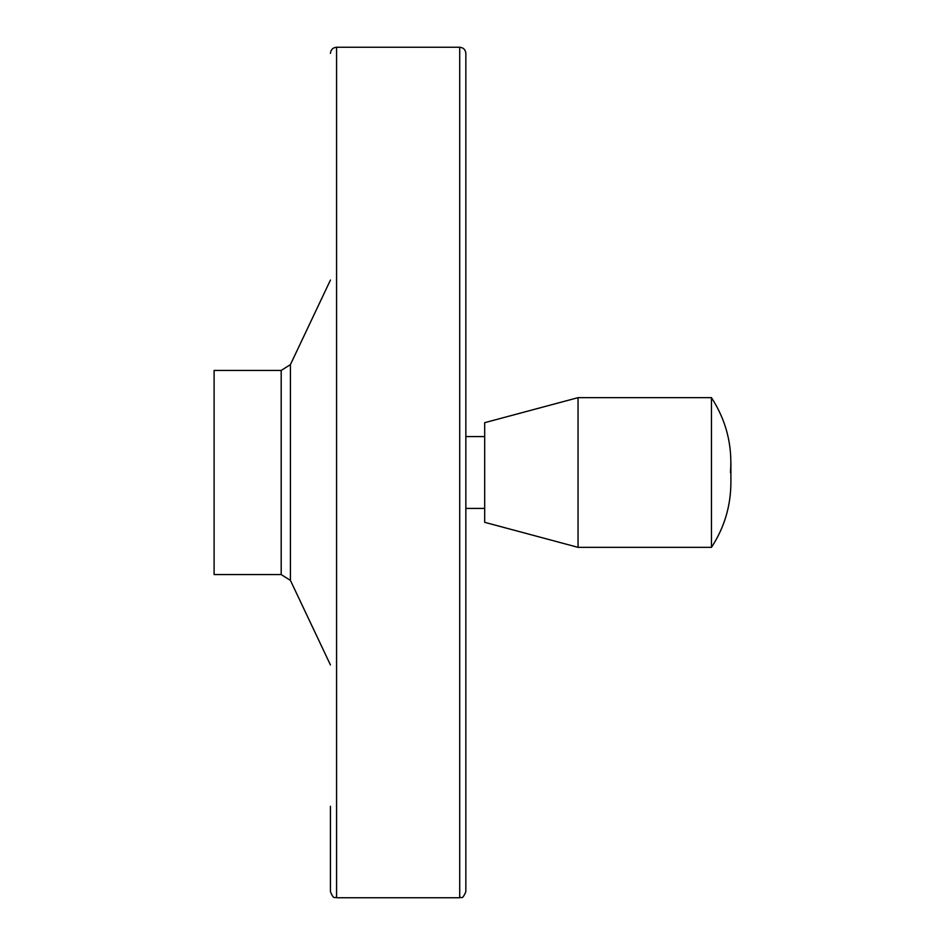 <?xml version="1.0" encoding="UTF-8"?>
<svg xmlns="http://www.w3.org/2000/svg" width="945" height="945" viewBox="0 0 945 945"><rect width="100%" height="100%" fill="white"/><g stroke="black" fill="none" stroke-linecap="round" stroke-linejoin="round"><path stroke-width="1.42" d="M730.45 472.5C732.564 445.414 726.232 420.466 711.467 397.656L711.467 547.344C724.272 527.759 730.745 506.236 730.898 482.765L730.898 462.235M711.467 397.656L578.045 397.656L578.045 547.344L711.467 547.344M214.102 370.44L214.102 574.56L281.197 574.56L281.197 370.44L214.102 370.44M330.443 280.063L290.422 364.605L281.197 370.44M330.443 53.369C330.809 49.66 332.853 47.616 336.574 47.25L336.574 897.75C334.873 896.332 334.058 900.715 330.443 891.631L330.443 806.274M459.719 47.25L459.719 897.75C461.491 896.179 461.916 901.034 465.85 891.631L465.85 53.369C465.483 49.66 463.44 47.616 459.719 47.25L336.574 47.25M465.85 151.696L465.85 793.304M484.69 436.578L465.85 436.578M578.045 397.656L484.69 422.675L484.69 522.325L578.045 547.344M290.422 364.605L290.422 580.395L281.197 574.56M290.422 580.395L330.443 664.937M459.719 897.75L336.574 897.75M484.69 508.422L465.85 508.422"/></g></svg>
